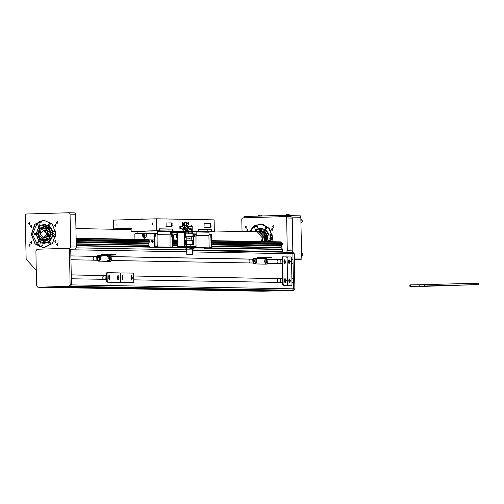 <?xml version="1.0" encoding="UTF-8"?>
<svg xmlns="http://www.w3.org/2000/svg" width="504" height="504" viewBox="0 0 504 504"><rect width="100%" height="100%" fill="white"/><g stroke="black" fill="none" stroke-linecap="round" stroke-linejoin="round"><path stroke-width="0.76" d="M106.539 279.373L71.329 278.75L71.448 284.873L70.774 249.751L69.489 248.365L70.774 249.751L70.894 255.874L97.373 256.341M291.551 259.862L293.032 259.831L292.912 253.707L291.627 252.321L292.912 253.707L293.586 288.83L293.467 282.706L291.986 282.681M293.032 259.831L291.551 259.806M282.032 259.636L267.183 259.371M253.317 259.125L111.245 256.593M279.896 259.654L267.196 259.434M251.906 259.157L111.252 256.649M95.962 256.378L70.894 255.931M291.917 278.851L293.397 278.819L293.108 263.724L291.627 263.699M282.108 263.529L267.246 263.264M253.386 263.019L111.308 260.48M97.448 260.234L70.963 259.762L71.253 274.856L106.464 275.486M293.397 278.819L291.917 278.788M282.397 278.624L133.749 275.971M280.262 278.643L133.755 276.028M105.657 275.531L71.259 274.919M282.473 282.511L133.825 279.865M70.113 284.848L69.439 249.726L68.21 248.34L37.107 249.259L35.879 250.715L36.553 285.837L37.787 287.23L68.884 286.31L70.113 284.848L71.448 284.873L70.22 286.335L64.802 286.493L286.946 290.455L292.358 290.291L293.586 288.83L292.358 290.291L261.311 291.211L39.117 287.248L70.22 286.335L71.448 284.873L294.922 288.855L293.687 290.317L262.54 291.23M283.506 290.556L61.362 286.593L48.025 286.99L270.163 290.947L283.5 290.392M261.204 291.211L37.787 287.23M291.734 252.321L293.013 252.347L294.248 253.733L294.922 288.855M31.494 234.291L35.059 243.722L43.413 247.697L52.271 243.615L55.824 233.572L52.259 224.148L43.905 220.166L35.047 224.249L31.494 234.291M31.336 234.297L34.738 224.368L43.338 220.046L52.095 223.858L55.875 233.566L52.473 243.489L43.873 247.817L35.116 244.005L31.336 234.297M43.886 247.697L39.136 246.28M37.806 245.404L32.439 234.347L37.321 222.957M38.751 221.911L44.377 220.185M30.246 226.372L31.298 225.175L31.261 227.506L30.246 226.372M54.59 225.653L55.642 224.456L55.604 226.787L54.59 225.653M54.898 241.555L55.95 240.351L55.906 242.689L54.898 241.555M30.555 242.273L31.607 241.076L31.563 243.407L30.555 242.273M56.209 222.636L57.261 221.439L57.217 223.77L56.209 222.636M28.52 223.455L29.572 222.258L29.528 224.589L28.52 223.455M28.936 245.291L29.988 244.087L29.95 246.424L28.936 245.291M56.624 244.472L57.676 243.268L57.639 245.606L56.624 244.472M36.25 270.251L26.132 259.195L25.2 215.479L25.546 214.465L26.429 214.017L68.802 212.764L69.703 213.154L70.088 214.15L70.718 246.903L70.371 247.918L69.508 248.359M68.909 212.77L74.409 212.864L75.254 213.255L75.644 214.25L76.274 246.998L75.921 248.018L75.065 248.459M52.737 236.099L50.198 240.962L44.402 243.445L49.783 241.447L52.813 236.149M52.712 231.242L49.757 226.384L44.743 224.456L50.797 227.55L52.636 231.298M52.763 231.216L48.497 225.382L41.813 224.885M40.963 225.282L39.041 226.712M38.506 227.285L36.112 234.203L38.751 240.944M39.287 241.479L40.307 242.267M40.496 242.386L41.309 242.827M42.166 243.174L48.831 242.267L52.863 236.174M48.378 224.381L49.228 225.332L50.117 224.324L49.266 223.373L48.378 224.381M34.089 234.259L34.94 235.217L35.822 234.209L34.971 233.251L34.089 234.259M48.743 243.287L49.594 244.238L50.476 243.237L49.625 242.279L48.743 243.287M271.895 241.706L272.412 237.434L268.846 228.01L260.492 224.028L253.966 226.031L249.373 231.664M249.203 231.664L254.911 225.282L262.868 224.223L269.684 228.948L272.462 237.428L271.952 241.706M250.318 231.683L253.909 226.813M255.333 225.767L260.965 224.047M246.834 230.233L247.886 229.037L247.848 231.368L246.834 230.233M271.177 229.515L272.229 228.318L272.185 230.649L271.177 229.515M272.796 226.498L273.848 225.301L273.804 227.632L272.796 226.498M245.102 227.317L246.154 226.12L246.116 228.451L245.102 227.317M242.021 231.531L241.788 219.341L242.134 218.32L243.016 217.879L285.44 216.626L286.291 217.016L286.675 218.012L287.305 250.765L286.952 251.779L286.096 252.221L291.627 252.321L192.396 250.551L293.013 252.347M285.497 216.626L290.997 216.726L291.841 217.117L292.232 218.112L292.856 250.86L292.509 251.88L291.646 252.321M268.903 241.655L269.401 240.011M269.3 235.103L266.345 230.246L261.324 228.312L266.452 230.416L269.224 235.154M269.344 235.078L265.085 229.244L258.401 228.74M257.544 229.144L255.623 230.574M255.093 231.147L254.614 231.758M268.966 241.655L269.451 240.036M264.965 228.236L265.816 229.194L266.698 228.186L265.847 227.235L264.965 228.236M49.045 239.69L44.094 241.712L39.337 239.186L37.573 233.591L39.829 228.199L44.78 226.176L49.537 228.703L51.301 234.303L49.045 239.69M42.33 228.784L43.867 228.211M44.635 228.255L46.771 228.784M41.063 229.736L44.541 228.249L49.153 231.928L47.811 238.153L44.333 239.639L39.721 235.96L41.063 229.736M46.582 239.192L44.434 239.639M43.665 239.658L42.147 239.028M40.307 228.772L44.768 226.951L49.052 229.226L50.639 234.266L48.611 239.123L44.15 240.944L39.866 238.669L38.279 233.623L40.307 228.772M44.365 239.721L39.684 235.992L41.045 229.679L44.566 228.167L49.241 231.903L47.886 238.216L44.358 239.721L39.677 235.992L41.032 229.679L44.56 228.167M44.333 241.303L38.38 236.546L40.112 228.514L44.598 226.592L50.551 231.342L48.819 239.381L44.327 241.303L38.367 236.552L40.099 228.514L44.591 226.592M257.569 231.097L265.86 232.256L267 241.618M258.388 231.116L261.179 230.454L266.748 234.247L266.597 241.611M258.376 231.116L261.173 230.454M259.151 231.147L265.967 233.535L266.232 241.605M171.486 233.472L172.519 233.944L172.771 246.998L172.362 247.483L167.315 247.609M170.182 233.453L171.53 233.472L171.958 233.938L172.211 246.985L171.801 247.47L169.741 247.433M171.536 233.472L171.965 233.932L172.217 246.985L171.801 247.477L172.362 247.483M172.519 233.944L171.965 233.932M170.27 246.947L172.771 246.998M165.205 247.451L167.315 247.603M167.567 247.496L165.205 247.565M171.19 234.158L171.247 236.534L171.19 234.158M171.958 233.938L170.188 233.906M170.031 247.426L157.147 247.199L157.153 234.612L170.037 234.839L170.031 247.426L149.656 247.294L148.233 245.391L76.217 244.106M153.317 241.246L152.246 242.462L151.219 241.309L152.29 240.093L153.317 241.246M142.72 234.877L142.695 233.503L142.361 233.497L142.405 235.872L144.56 238.298L146.809 235.74L146.765 233.365L156.536 233.207L156.965 233.667L154.854 233.629L154.432 233.169M142.361 233.497L135.248 233.711L134.839 234.196L134.933 239.261M148.478 239.847L148.163 239.501L76.104 238.216M148.51 239.898L149.297 240.767L76.129 239.463M148.233 245.391L148.082 243.728L149.493 241.895L149.297 240.767M149.656 247.294L154.142 247.162L154.552 246.67L154.306 233.617L153.877 233.157M152.17 240.181L153.292 241.252L152.132 242.367L151.332 241.309L152.523 240.124M152.788 241.258L152.126 240.666L151.704 241.416L152.365 241.888L152.29 241.397L152.788 241.258M152.788 241.151L152.29 241.151M146.784 234.53L145.41 233.421L146.765 233.383M149.543 233.283L143.01 233.132L142.695 233.503L144.232 233.459M144.73 238.291L144.106 238.121M144.944 233.365L145.41 233.421M143.375 236.237L143.357 235.273L144.188 234.7L145.039 235.223L145.051 236.187L145.12 235.771L143.293 235.828L144.226 236.893M143.357 235.273L143.911 235.286L143.923 235.809M144.125 236.83L143.482 236.439M144.957 236.395L144.333 236.823L144.957 236.395M144.484 234.889L143.911 235.286M154.142 247.162L155.112 246.683L154.86 233.629L154.306 233.617M154.552 246.67L157.216 246.714L156.965 233.667M157.147 247.199L150.261 247.3M147.206 233.006L147.521 233.346M155.642 233.881L155.698 236.256L155.642 233.881M156.807 247.206L157.216 246.714M137.157 233.654L137.12 231.878L137.535 231.393L156.832 230.819L169.716 231.053L170.144 231.512L170.207 234.839L157.153 234.612M156.832 230.819L157.261 231.286L157.324 234.606M152.202 231.097L149.278 231.046M170.144 231.512L157.261 231.286M142.04 231.26L144.963 231.311M157.393 246.903L170.276 247.136M170.157 232.048L176.709 232.01L175.764 232.035L176.879 232.363L177.15 246.368L178.076 247.407L196.213 247.162L195.924 246.431L178.088 246.695L177.78 246.349L177.509 232.35L184.174 232.464L184.445 246.506M196.213 247.162L193.719 247.262M185.132 247.514L184.697 247.527M176.709 232.01L176.696 231.311L183.248 231.424L184.174 232.464M183.248 231.424L176.696 231.317L177.509 232.35M183.324 231.431L183.695 231.563M186.033 232.029L186.02 231.475L183.689 231.418M176.696 231.298L169.987 231.342M184.124 232.142L185.699 232.168M192.774 233.768L192.742 232.117L192.207 231.859L184.155 232.268M176.179 232.432L171.7 232.357M176.331 232.369L176.198 232.029L176.74 232.344M286.606 256.889L287.072 257.846L287.582 284.426L287.167 285.365L283.601 285.302L283.141 284.344L282.631 257.764L283.046 256.826L286.606 256.889M283.034 256.826L282.114 257.116L282.001 257.783L282.511 284.363L282.971 285.321L286.543 285.384M285.9 261.62L284.458 263.39L283.947 261.582L284.357 259.844L285.9 261.62M286.266 280.608L284.823 282.372L284.313 280.571L284.716 278.832L286.266 280.608M283.046 256.826L282.416 256.845M287.167 285.365L286.524 285.384L287.167 285.365M120.387 273.855L120.802 272.91L133.251 273.13L133.718 274.088L133.743 282.353L120.998 282.404L120.532 281.446L120.387 273.855L120.532 281.446L120.116 282.385L107.667 282.164L107.207 281.207L107.056 273.615L107.472 272.677L119.927 272.897L120.387 273.855M120.21 282.36L132.823 282.643M122.642 275.6L122.724 279.777L122.22 279.474L122.113 275.934L122.642 275.6M131.525 275.757L131.607 279.934L131.103 279.632L130.996 276.091L131.525 275.757M133.447 282.624L132.804 282.643L133.447 282.624M43.848 229.9L40.093 233.869L43.59 237.97L47.225 234.058L43.848 229.9M214.345 231.04L257.242 231.802L262.376 238.02L261.166 241.517M43.722 230.139L46.904 234.114L43.375 237.724L40.194 233.749L43.722 230.139M257.903 231.109L259.661 231.134M264.411 241.573L265.413 236.798L259.484 231.16M262.389 241.536L263.397 236.767L257.702 231.097L255.043 231.764M255.433 231.771L260.335 232.199L263.075 236.798L262.023 241.529M257.21 258.262L257.519 257.897L271.429 257.746L264.184 258.017L264.058 259.094L263.875 258.382L257.21 258.262L257.223 258.974L257.046 258.256L253.903 258.231L253.455 258.64L253.329 262.496L254.029 263.926L266.024 264.14L254.652 263.907L253.959 262.477L253.909 259.629L254.533 258.212L253.903 258.231M271.429 257.746L271.417 257.034L270.862 257.002L257.506 257.185L256.58 258.25M264.039 258.382L266.54 258.426L267.019 258.854L267.29 262.71L266.666 264.121M191.407 238.6L191.394 238.077M191.514 237.919L191.533 238.751L191.514 237.919M186.908 237.838L186.927 239.028L186.908 237.838M188.131 237.964L188.149 238.795L188.131 237.964M191.696 237.775L191.715 238.965M189.46 238.348L190.096 238.934L189.995 237.749L189.46 238.348M187.312 254.734L192.043 254.659L187.312 254.734M187.179 254.734L192.181 254.659L187.179 254.734M187.066 254.753L192.465 254.363L192.364 249.071L186.669 249.184L192.364 249.071M186.581 244.616L186.631 240.792L192.207 240.704L192.276 244.509M192.207 240.704L186.512 240.811M188.181 238.676L187.916 238.386L188.181 238.676M187.06 237.982L187.066 238.877M189.958 237.756L190.058 238.934M185.573 244.667L186.266 244.976L188.528 244.56L185.573 244.667M192.389 244.509L188.528 244.56L193.977 244.875L192.389 244.509M193.586 246.393L194.002 246.047L193.977 244.875M185.195 246.469L184.899 245.089L185.252 244.78M187.62 246.412L185.919 246.462M186.291 246.154L186.266 244.976M194.002 246.047L192.868 246.374M191.873 246.362L190.827 246.047L189.529 246.368M190.827 246.047L190.808 244.868M185.623 247.281L186.316 247.584L188.578 247.168L185.623 247.281M192.433 247.118L188.578 247.168L194.027 247.483L192.433 247.118M192.364 249.127L194.053 248.661L194.027 247.483M194.053 248.661L188.616 249.071L186.341 248.762L185.661 249.178L184.968 248.875L185.302 247.388M186.341 248.762L186.316 247.584M193.549 249.052L190.877 248.655L186.669 249.241M190.877 248.655L190.858 247.477M192.125 226.554L192.207 230.971L192.188 226.107L191.186 225.049L187.564 224.998M184.653 225.515L186.171 225.049L188.628 226.176L192.125 226.498M188.685 228.759L188.635 226.176L188.672 228.772L191.388 228.829L191.432 230.958L192.207 230.971M186.858 231.928L186.852 231.468L191.501 231.38L191.514 231.84M188.754 226.195L188.805 228.734M188.672 228.772L185.894 230.517L184.603 229.944M185.894 230.517L187.286 230.7L191.388 228.829M185.409 225.206L186.215 225.049L188.628 227.695L186.121 230.479L185.314 230.29M183.513 230.183L185.85 227.657L183.601 225.25M185.623 227.651L183.488 225.25L181.692 226.164L184.64 227.651L182.889 229.729L181.364 228.841L183.399 230.183L185.623 227.651M179.89 226.491L182.794 226.542L183.803 227.676L182.757 228.866L179.852 228.816L180.898 227.619L179.89 226.491L179.852 228.816M185.825 232.199L185.674 233.9L185.825 232.199L188.294 232.111L188.326 233.799L188.855 233.787L188.824 232.098L188.294 232.111M188.824 232.098L191.841 232.061L191.873 233.749L192.219 233.755L192.188 232.067L191.841 232.061M192.528 231.972L192.188 232.067M192.219 233.755L185.548 233.925L185.598 236.754L192.956 236.609L192.9 233.78L192.226 233.755M191.785 236.905L186.776 237M186.763 236.981L191.785 236.886M188.855 224.734L188.357 224.96L188.483 223.247L188.206 223.007L187.664 223.896L187.482 223.373L188.194 222.22L188.735 222.692L188.792 224.954M188.502 223.291L187.979 222.289M187.822 223.707L187.501 223.713M187.475 223.467L188.2 223.007L187.784 223.02M188.439 224.746L188.515 224.381M185.781 225.086L186.593 223.782L186.203 222.97L185.642 222.963L185.629 222.169L186.726 222.661L186.965 223.789L186.707 224.986L186.291 224.998L186.524 224.286M186.493 223.259L185.554 222.188M184.621 225.496L184.199 222.938L183.872 225.231L183.5 225.25L183.588 223.341L184.187 222.144L184.829 223.367L184.993 225.332M184.357 223.108L183.966 222.239M183.903 223.927L183.525 223.94M183.613 223.184L184.193 222.938L183.777 222.951M182.353 223.99L182.032 223.719L182.587 223.329L182.083 223.996M182.631 225.433L182.587 223.329M182.542 223.335L182.524 222.459M182.032 223.7L182.75 222.125L182.996 225.301M137.39 231.556L131.135 231.443L131.097 228.362M208.719 231.884L214.357 231.708L214.131 219.845L156.486 218.818L113.098 220.103L113.268 228.885L113.331 220.097M214.074 219.838L214.357 231.708M214.301 231.708L211.749 231.664L211.712 229.761L198.381 229.528L198.475 231.424L197.234 231.481M211.712 229.761L207.862 229.811L207.9 231.714L211.749 231.664M207.9 231.714L197.234 231.525M198.418 231.424L192.175 231.311M186.001 231.204L172.872 230.971L172.834 229.068L159.51 228.835L159.598 230.731L158.363 230.788M172.834 229.068L168.985 229.118L169.023 231.021L172.872 230.971M169.023 231.021L158.363 230.832M159.548 230.731L156.99 230.687L156.763 218.818M156.12 218.831L156.347 230.693L156.99 230.687M156.347 230.693L131.387 231.431M131.078 228.671L113.243 228.885M131.33 228.35L113.495 228.873M131.09 229.194L125.71 228.829M131.084 228.936L125.717 229.093M205.342 227.499L205.008 227.625L204.907 223.593L205.235 223.7M166.471 226.806L166.137 226.932L166.037 222.9L166.358 223.007M168.985 229.118L159.566 228.955M207.862 229.811L198.444 229.648M152.63 222.913L152.662 224.45L152.63 222.913M116.972 223.965L117.004 225.502L116.972 223.965M50.003 224.834L50.022 223.902M35.708 234.713L35.727 233.78M50.369 243.741L50.381 242.808M266.591 228.69L266.603 227.764M291.822 217.098L300.831 217.262L301.613 258.079L294.33 257.966L301.613 258.079M211.516 241.019L281.459 242.267L281.112 241.87L211.51 240.629M186.839 240.188L184.319 240.143M177.03 240.017L172.633 239.936M281.434 242.216L211.516 240.969M186.782 240.528L184.332 240.484M177.036 240.351L172.639 240.276M154.426 239.948L76.11 238.556M193.303 240.698L192.175 240.673M186.732 240.578L184.332 240.534M177.036 240.408L172.639 240.326M154.426 240.005L76.11 238.606M281.459 242.267L282.246 243.136L211.535 241.876M186.518 241.429L184.344 241.391M177.049 241.258L172.658 241.183M282.246 243.136L211.535 241.926M186.518 241.485L184.344 241.441M177.055 241.315L172.658 241.233M149.398 240.817L76.129 239.513M282.353 243.193L211.535 242.002M211.579 244.157L281.446 245.404L282.442 244.264L282.423 243.268M281.528 245.297L211.573 244.049M186.562 243.602L184.388 243.564M177.093 243.432L172.702 243.356M148.579 242.922L76.167 241.637M186.562 243.709L184.388 243.671M177.093 243.539L172.702 243.463M148.497 243.029L76.173 241.744M281.446 245.404L281.056 247.433L282.473 249.159L211.472 247.892M192.383 249.94L282.643 251.546L282.473 249.159M186.682 249.839L76.035 247.861M282.643 251.546L282.133 252.151M301.568 255.805L301.512 252.825M300.932 222.724L300.875 219.744M244.301 217.841L244.276 216.512L244.219 217.841M279.462 216.802L279.178 215.479L279.203 216.808M279.178 215.479L244.276 216.512M283.298 216.689L283.279 215.542L300.296 215.844L300.321 217.249M282.637 216.707L282.612 215.529L279.437 215.473M283.279 215.542L282.612 215.554M419.183 286.152L478.8 284.59L419.032 286.524L420.79 286.234L409.859 286.36L419.183 286.152L419.158 284.728L410.338 284.905L409.834 284.936L409.859 286.36M478.8 284.59L478.775 283.166L419.158 284.728M453.997 285.302L456.076 285.239L453.997 285.27M451.174 285.371L453.417 285.321L451.174 285.34M445.303 285.491L446.531 285.459M446.531 285.472L445.41 285.484M444.131 285.548L443.022 285.592M443.022 285.617L441.832 285.592M441.832 285.598L444.137 285.548M440.376 285.661L439.69 285.718M439.69 285.737L440.408 285.661M438.461 285.793L434.99 285.806L438.461 285.762M475.102 284.653L472.865 284.703L475.102 284.653M458.659 285.176L455.786 285.195L458.653 285.163M171.958 223.278L171.379 222.863L171.133 226.51L172.066 226.17M172.009 223.335L171.511 226.164L172.179 226.038L172.009 223.335M210.836 223.971L210.256 223.556L210.004 227.203L210.937 226.863M210.88 224.028L210.388 226.857L211.05 226.731L210.88 224.028M265.236 235.047L264.613 241.573L265.822 237.642L263.756 233.062L265.236 235.047M265.457 235.053L263.214 232.52L265.942 236.603L264.833 241.58L265.457 235.053M265.054 241.586L266.093 236.269L262.874 232.243M264.55 241.34L264.676 234.404L265.602 237.642L264.55 241.34M278.397 278.611L277.421 279.903L277.452 281.44L278.202 282.435M280.249 278.592L280.589 278.869L280.451 282.435L282.473 282.473L280.533 282.435M278.032 259.623L277.055 260.914L277.087 262.458L277.843 263.453M279.884 259.61L280.23 259.888L280.085 263.453L282.108 263.485L280.167 263.447M284.974 280.697L285.503 281.119L285.384 279.947L284.974 280.697M285.151 281.131L285.503 281.119M285.459 282.353L285.233 278.8L285.459 282.353M285.006 280.495L285.598 280.482M122.384 277.899L122.63 278.359L122.932 278.151L122.737 277.017L122.384 277.899M122.522 278.164L122.932 278.151M122.976 279.392L122.63 275.902L122.976 279.392M122.415 277.496L122.982 277.483M131.557 278.529L131.576 277.162L131.557 278.529M131.361 278.252L131.84 278.239M131.292 277.572L131.853 277.553M132.401 277.994L131.62 279.632L131.512 276.06L132.401 277.994M284.615 261.752L285.151 262.112L285.006 260.952L284.615 261.752M284.779 262.118L285.151 262.112M285.144 263.346L284.867 259.818L285.144 263.346M284.647 261.475L285.233 261.456M100.264 256.712L99.735 259.881M115.277 254.999L108.24 255.238L107.932 255.604L107.95 256.316L108.102 255.604L110.603 255.648L111.082 256.076L111.346 259.932L110.722 261.343L98.715 261.129L98.022 259.692L97.965 256.845L98.589 255.433L101.102 255.478L101.285 256.196L101.575 255.118L115.277 254.999M115.485 254.967L115.473 254.255L114.925 254.218L101.562 254.407L100.642 255.471M98.576 255.433L97.511 255.862L97.335 256.864L97.392 259.711L98.085 261.148L110.111 261.362M98.589 255.433L97.959 255.452M210.111 237.227L210.048 234.851L210.111 237.227M194.512 234.574L194.569 236.949L194.512 234.574M176.986 237.686L176.513 237.504L176.413 236.578L176.476 235.683L176.942 235.481M184.231 235.343L184.571 236.439L184.275 237.554M184.596 236.981L184.577 235.897L184.974 236.433L184.275 237.649M185.592 236.269L184.634 234.574L184.212 234.568M193.372 244.528L193.177 234.31L193.731 234.322L193.303 233.862L195.413 233.9L195.842 234.36L193.731 234.322L193.933 244.837M184.288 238.392L184.71 238.373L185.598 236.634M185.592 236.445L184.974 236.433M184.288 238.367L184.71 238.373M184.231 235.248L184.577 235.897M184.294 238.808L185.667 236.817M176.917 234.316L174.119 234.404L173.71 234.889L173.811 239.954M193.177 234.31L192.906 234.02M184.206 234.121L185.548 234.077M192.906 233.856L193.303 233.862M193.895 247.376L196.088 247.181M196.018 247.892L196.031 235.305L208.914 235.532L209.147 247.829L194.034 247.867M184.199 233.755L185.667 233.711M196.075 246.437L195.842 234.36M195.684 247.899L196.094 247.407M210.357 234.165L210.836 234.631L211.088 247.678L210.678 248.163L206.186 248.296L210.678 248.17L208.618 248.126M209.147 247.64L211.642 247.691L211.397 234.637L210.407 234.165L210.836 234.625L211.088 247.678L210.678 248.17L211.233 248.176L206.186 248.302M211.642 247.691L211.233 248.176M211.397 234.637L210.836 234.625M204.076 248.144L206.186 248.296M206.438 248.189L204.076 248.258M210.836 234.631L209.066 234.599M210.407 234.165L209.053 234.146M191.507 231.638L208.587 231.746L209.015 232.205L209.084 235.532L196.031 235.305M208.902 248.119L194.04 247.968M195.703 231.512L196.132 231.979L196.195 235.299M186.026 231.802L186.858 231.777M176.028 234.347L176.11 232.432M209.015 232.205L196.132 231.979M196.264 247.596L209.147 247.829M294.355 259.39L301.134 259.51L294.361 259.825M301.102 258.086L301.134 259.51M93.908 260.171L93.158 259.176L93.127 257.639L94.097 256.347M96.069 260.209L96.296 256.605L95.955 256.328M249.852 262.956L249.096 261.96L249.071 260.417L250.041 259.125M252.013 262.993L252.239 259.384L251.899 259.113M287.261 285.34L290.991 285.466M288.042 285.384L287.582 284.426L287.072 257.846L287.488 256.901L291.054 256.964L291.514 257.922L292.024 284.502L291.608 285.447L287.412 285.403M287.475 256.908L286.763 256.946M288.754 280.652L289.164 278.907L290.707 280.684L289.264 282.454L288.754 280.652M288.389 261.664L288.798 259.925L290.342 261.702L288.899 263.472L288.389 261.664M291.608 285.447L290.972 285.466L291.608 285.447M287.488 256.901L286.858 256.92M289.076 261.941L289.334 262.363L289.63 262.105L289.397 261.003L289.076 261.941M289.183 262.118L289.63 262.105M289.718 263.34L289.315 259.894L289.718 263.34M289.094 261.444L289.655 261.425M289.441 280.923L289.699 281.345L289.989 281.087L289.756 279.991L289.441 280.923M289.548 281.1L289.989 281.087M290.084 282.322L289.781 282.454L289.674 278.882L290.084 282.322M289.46 280.426L290.021 280.413M106.848 272.689L107.472 272.677L106.546 272.966L106.432 273.634L106.577 281.226L107.037 282.183L119.498 282.404M118.276 279.701L117.772 279.399L117.671 275.852L118.201 275.524L118.276 279.701M109.393 279.537L108.889 279.241L108.782 275.694L109.311 275.36L109.393 279.537M120.116 282.385L119.48 282.404L120.116 282.385M118.453 277.118L117.923 277.439L118.339 278.271L118.453 277.118L118.056 277.131M117.98 277.798L118.553 277.78M117.615 276.356L118.188 275.82L118.289 279.399L117.615 276.356M109.059 277.71L109.324 278.132L109.614 277.874L109.381 276.772L109.059 277.71M109.173 277.887L109.614 277.874M109.702 279.109L109.299 275.663L109.702 279.109M109.085 277.213L109.645 277.194M103.603 279.323L102.847 278.328L102.822 276.791L103.793 275.499M105.934 279.323L106.539 279.336L105.846 279.323L105.991 275.757L105.651 275.48M105.865 275.619L106.47 275.631L105.865 275.619M68.21 248.34L69.596 248.365M294.248 253.733L192.421 251.918M186.719 251.817L69.439 249.726M293.687 290.317L68.884 286.31M262.641 291.236L37.838 287.23M68.26 248.34L69.489 248.365M76.274 246.998L70.718 246.903M75.644 214.25L70.088 214.15M292.856 250.86L287.305 250.765M292.232 218.112L286.675 218.012M40.477 225.679L39.136 226.718M41.8 224.998L44.743 224.456L41.8 224.992M39.016 240.843L38.398 240.156L36.301 233.686L38.764 227.367M41.725 225.275L50.476 227.739L52.315 231.569M38.348 240.351L36.181 233.787L38.587 227.317M52.454 232.312L52.548 233.1M52.574 234.259L52.51 235.084M52.397 235.841L48.567 241.863L42.065 242.771M41.108 242.367L39.69 241.454M46.96 236.93L44.497 237.982L47.785 235.614L47.181 231.216L44.642 229.912L47.218 231.229L46.96 236.93M42.922 229.988L47.269 231.034L47.496 236.515L42.783 237.85M49.505 228.759L51.25 234.297L49.02 239.633L44.119 241.637L39.413 239.135L37.668 233.591L39.898 228.262L44.799 226.258L49.505 228.759M258.313 229.137L266.156 230.637L268.897 235.431M269.161 238.121L269.098 238.946M268.985 239.702L268.411 241.643M269.325 239.961L268.815 241.649M254.904 231.764L255.352 231.229M256.019 230.561L257.355 229.603M256.334 230.063L257.5 229.282M258.388 228.86L261.324 228.312L258.388 228.854M257.733 231.103L265.337 231.815L267.731 236.376L266.944 241.618M146.79 234.681L144.913 233.365L142.405 235.872M143.363 235.412L143.293 235.828M144.081 234.776L143.464 235.204M144.931 235.16L144.289 234.769M145.12 235.771L145.039 235.362M188.276 246.393L188.288 247.105M191.495 247.067L191.482 246.355M195.924 246.431L195.936 247.143M184.779 247.527L178.114 247.407M184.445 246.469L177.78 246.349M185.749 231.456L185.762 232.136M174.642 231.26L174.655 231.972M171.429 231.298L171.41 232.124M282.001 257.783L282.631 257.764M283.141 284.344L282.511 284.363M282.971 285.321L283.601 285.302M120.368 282.423L120.998 282.404M270.862 257.002L270.875 257.714M268.657 257.67L268.645 256.958M262.225 257.046L262.238 257.758M264.184 258.017L257.519 257.897M253.279 259.648L253.909 259.629M253.329 262.496L253.959 262.477M266.024 264.14L266.654 264.121M254.029 263.926L254.652 263.907M187.223 254.747L192.03 254.652M186.052 231.116L191.432 230.958M185.976 230.53L186.36 231.481L191.929 231.386L192.352 230.983M186.102 230.479L184.691 229.893L186.222 230.467L188.553 227.695L184.766 225.584L186.203 225.049L188.609 227.695L186.121 230.479M185.207 225.609L187.393 227.695L185.132 229.881M184.722 229.874L185.447 229.887L187.293 227.695L185.441 225.616L184.798 225.603M181.409 226.517L181.692 226.164L181.409 226.517M181.579 226.517L184.369 227.657L182.813 229.503L181.541 228.847M188.735 222.692L188.313 222.705M188.975 223.826L188.603 223.833M186.965 223.789L186.6 223.801M186.726 222.661L186.31 222.673M186.19 222.182L185.768 222.195M184.829 223.367L184.439 223.379M182.946 222.522L182.524 222.535M211.107 231.67L211.069 229.774M172.229 230.977L172.198 229.081M40.03 222.239L37.101 223.713L40.03 222.239M40.396 241.145L37.46 242.619L40.396 241.145M55.786 235.003L51.755 232.735L54.684 231.267L55.742 232.212M257.538 226.844L254.344 226.529L257.538 226.844M272.374 238.864L270.497 240.08L272.324 236.067M186.524 241.555L184.351 241.517M177.055 241.391L172.658 241.309M149.468 240.893L76.129 239.589M282.486 243.432L211.535 242.166M186.524 241.725L184.351 241.681M177.055 241.555L172.664 241.473M149.537 241.063L76.135 239.753M282.498 244.094L211.548 242.833M186.537 242.386L184.363 242.348M177.068 242.216L172.677 242.141M149.549 241.725L76.148 240.421M282.442 244.264L211.554 243.004M186.543 242.556L184.369 242.518M177.074 242.386L172.677 242.311M149.493 241.895L76.148 240.591M282.379 244.339L211.554 243.079M186.543 242.632L184.369 242.594M177.074 242.462L172.683 242.386M149.43 241.97L76.148 240.66M282.278 244.409L211.554 243.148M186.543 242.701L184.369 242.663M177.074 242.531L172.683 242.456M149.329 242.033L76.154 240.729M281.15 245.757L211.586 244.516M186.568 244.068L184.395 244.031M177.106 243.904L172.708 243.823M148.201 243.388L76.18 242.103M281.03 246.097L211.592 244.856M186.575 244.415L184.401 244.371M177.112 244.245L172.714 244.163M148.082 243.728L76.186 242.443M281.056 247.433L211.617 246.191M184.905 245.719L184.426 245.706M177.137 245.58L172.74 245.498M148.107 245.064L76.211 243.779M281.188 247.76L211.623 246.525M184.911 246.047L184.433 246.04M177.143 245.908L172.746 245.832M177.666 247.294L172.595 247.199M149.524 246.79L76.243 245.486M282.599 249.493L210.319 248.201M184.949 247.754L171.448 247.508M149.65 247.124L76.249 245.813M301.587 256.366L303.125 254.098L301.505 252.359L303.15 254.104L301.581 256.372M300.951 223.285L302.488 221.017L300.869 219.278L302.513 221.023L300.951 223.285M290.31 215.303L289.126 215.265M471.832 284.64L471.807 283.216M424.324 286.045L424.299 284.621M410.369 286.329L410.338 284.905M282.404 278.762L280.476 278.731L282.404 278.762M282.404 278.901L280.589 278.869M282.473 282.322L280.659 282.284M282.038 259.781L280.111 259.749L282.038 259.781M282.038 259.919L280.23 259.888M282.108 263.334L280.293 263.302M255.207 262.899L255.1 259.289M256.813 261.979L255.78 263.063L256.757 260.108M265.205 263.075L265.098 259.466M266.805 262.156L266.396 259.516L266.755 260.291M108.725 257.878L109.16 256.687M109.261 260.297L108.725 257.928M110.867 259.377L109.059 257.916L110.206 256.505L110.811 257.506M99.269 260.121L98.752 257.55L99.162 256.505M100.869 259.201L99.685 260.19L99.086 257.538L100.813 257.33M114.925 254.218L114.937 254.929M112.713 254.892L112.701 254.18M106.281 254.268L106.3 254.98M108.24 255.238L101.575 255.118M101.272 255.484L107.932 255.604M97.335 256.864L97.965 256.845M97.392 259.711L98.022 259.692M98.085 261.148L98.715 261.129M176.879 232.338L176.129 232.564L176.885 232.716M170.163 232.508L171.568 232.508L171.284 232.124M107.037 282.183L107.667 282.164M106.432 273.634L107.056 273.615M107.207 281.207L106.577 281.226M106.054 279.172L106.533 279.185M105.991 275.757L106.47 275.764M261.255 291.211L262.59 291.236M74.409 212.864L68.859 212.764M290.997 216.726L285.44 216.626M38.821 240.918L36.149 233.774L38.569 227.31M39.388 241.46L41.265 242.701M42.153 243.054L44.402 243.445M257.506 229.27L255.723 230.58M255.156 231.172L254.684 231.758M142.544 235.866L145.032 238.247M184.741 247.527L178.076 247.407M166.314 218.856L168.235 219.026M142.09 218.868L140.805 219.284L142.09 218.862L143.344 219.208M141.385 219.013L142.052 218.868M131.097 229.553L75.921 228.57M257.702 231.097L258.206 231.109M191.854 240.408L191.785 236.83M186.845 240.502L186.776 236.93M192.181 254.659L192.465 254.363M186.77 254.47L186.669 249.184M190.411 224.967L189.674 224.998M188.534 224.96L186.014 225.055M192.736 236.842L192.956 236.609M185.831 236.974L185.598 236.754M131.078 228.362L131.135 231.443M198.475 231.424L198.437 229.528M159.598 230.731L159.566 228.835M36.987 223.637L39.268 227.436L40.238 222.025L39.369 221.829L36.987 223.637M39.243 221.836L41.378 222.144M43.161 243.319L42.84 244.894L41.108 246.33L39.507 246.336M37.346 242.544L39.633 246.343L40.604 240.931L39.734 240.742L37.346 242.544M53.896 230.857L55.553 230.945L53.896 230.857M55.66 231.575L54.029 230.857L51.641 232.659L53.928 236.458L55.73 235.651M55.112 231.16L55.616 231.317M55.629 236.37L53.802 236.452M257.053 225.994L257.802 226.283M254.293 226.359L255.856 231.292L257.834 226.699L255.956 225.691L254.293 226.359M255.83 225.697L258.048 226.057M272.242 235.437L270.61 234.719L270.509 240.32M270.617 240.32L272.311 239.513M272.267 239.854L271.612 240.061M270.9 240.414L270.383 240.314M270.484 234.719L272.135 234.801M260.253 214.956L259.176 215.107L257.834 216.109L260.171 214.956L262.508 215.97L260.253 214.956M258.161 216.103L260.165 214.969L262.181 215.983M290.285 215.265L287.86 214.137L286.864 214.288L285.472 215.359L286.87 214.288L287.942 214.137L290.285 215.265M289.945 215.258L287.853 214.15L285.812 215.34M290.625 215.674L290.159 215.265L285.088 215.573M165.835 226.825L171.492 226.655M172.097 223.436L171.858 223.133M172.179 226.038L171.952 226.359M165.722 223.026L171.379 222.863M204.706 227.518L210.37 227.348M210.974 224.129L210.735 223.826M211.05 226.731L210.829 227.052M204.593 223.719L210.256 223.556M256.939 261.267L255.717 263.031M255.389 263.157L254.048 263.119M256.813 260.24L255.704 258.842L254.892 259.535L254.64 260.555L254.703 261.828L255.528 263.239L256.864 261.847M256.202 259.491L256.845 260.455M253.953 259.037L255.358 258.955M255.692 259.075L256.983 261.053L255.805 263.075M255.484 263.214L254.073 263.214M266.855 262.03L265.829 263.485L265.217 263.183L264.669 261.822L264.89 259.718L265.482 259.069L266.377 259.402L266.811 260.417M107.579 256.668L109.412 256.353M109.746 256.473L110.842 257.576L110.729 259.648M110.401 260.077L109.866 260.474M109.488 260.631L107.648 260.379M110.918 259.245L109.891 260.707L108.7 257.903L109.759 256.24L110.867 257.639M100.976 258.659L100.882 257.607L99.66 256.341M99.326 256.24L97.997 256.353M98.015 256.259L99.414 256.177L98.015 256.259M99.748 256.297L101.002 257.884L100.353 259.951M100.876 257.456L99.76 256.063L98.734 257.512L99.395 260.341L99.893 260.524L100.92 259.069M100.951 258.968L99.918 260.266M176.898 233.087L176.558 232.728L176.898 233.087M171.284 232.502L170.176 233.327L171.284 232.502"/></g></svg>
